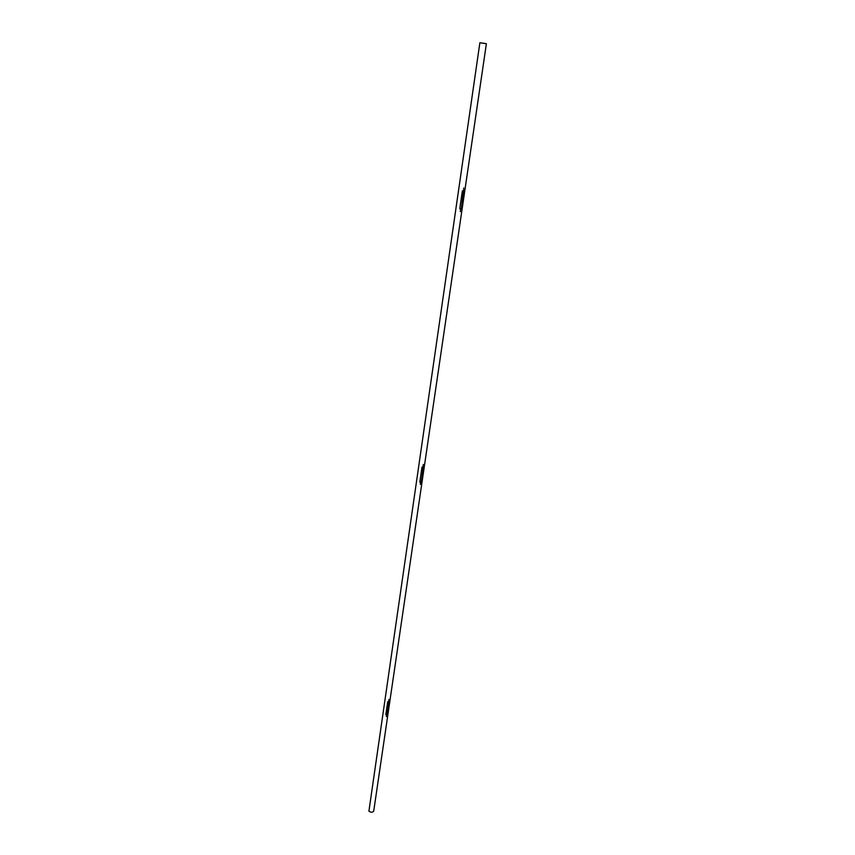 <?xml version="1.0" encoding="UTF-8"?>
<svg xmlns="http://www.w3.org/2000/svg" width="855" height="855" viewBox="0 0 855 855"><rect width="100%" height="100%" fill="white"/><g stroke="black" fill="none" stroke-linecap="round" stroke-linejoin="round"><path stroke-width="1.28" d="M388.779 700.192L388.886 699.486L388.779 700.192M423.161 465.344L423.289 464.511L423.161 465.344M386.492 715.806L386.396 716.501L386.492 715.806M420.5 483.577L420.371 484.39L420.5 483.577M389.1 700.993L387.283 713.914L385.968 714.791M386.61 715.047L385.872 714.374L387.71 701.784L389.175 701.047L387.411 714.064L386.61 715.047M423.375 466.285L421.344 481.568L420.072 482.498M420.628 482.701L419.848 481.835L422.007 467.129L423.449 466.328L421.494 481.686L420.628 482.701M463.613 189.03L463.763 188.057L463.613 189.03M460.46 210.619L460.311 211.58L460.46 210.619M463.592 190.099L461.369 208.47L460.289 209.496M460.61 209.582L459.798 208.47L462.341 191.06L463.677 190.131L461.54 208.535L460.61 209.582M486.388 43.712L373.731 811C372.598 812.571 370.995 812.624 368.911 811.181L479.869 42.761L486.388 43.712L479.869 42.761M485.597 43.541L480.168 42.803L485.597 43.541"/></g></svg>
